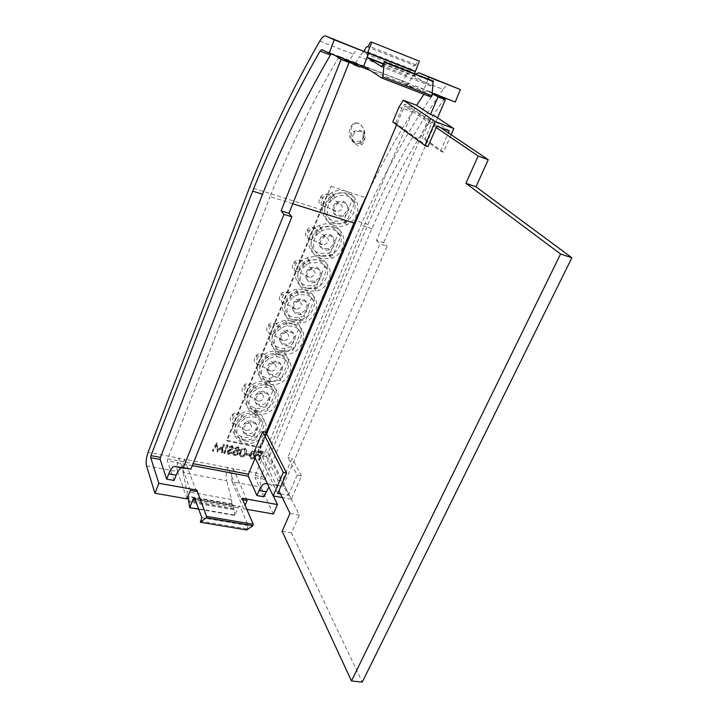 <?xml version="1.0" encoding="UTF-8"?>
<svg xmlns="http://www.w3.org/2000/svg" width="718" height="718" viewBox="0 0 718 718"><rect width="100%" height="100%" fill="white"/><g stroke="black" fill="none" stroke-linecap="round" stroke-linejoin="round"><path stroke-width="0.54" stroke-dasharray="3.59 2.69" d="M244.057 423.737L249.388 423.449C251.372 424.796 252 426.214 251.282 427.713C250.654 429.409 248.886 430.342 245.969 430.531L242.199 428.242L244.057 423.737C246.346 421.403 249.02 420.488 252.09 420.99L252.96 421.242C260.742 423.674 254.8 435.655 246.848 433.645L245.52 433.223C243.384 432.2 242.271 430.54 242.199 428.242M252.996 422.83L253.876 423.073C261.675 425.505 255.707 437.522 247.737 435.512L246.409 435.09C239.121 432.308 245.26 420.82 252.996 422.83M256.227 394.173L261.388 393.841C263.533 395.214 264.224 396.713 263.461 398.319C262.878 399.962 261.173 400.913 258.363 401.174L254.334 398.768L256.227 394.173C258.444 391.893 261.056 390.96 264.053 391.391L264.314 391.445C273.145 393.141 267.518 406.594 258.974 404.351L258.731 404.288C255.922 403.417 254.459 401.577 254.334 398.768M265.274 393.213C274.123 394.909 268.478 408.389 259.916 406.146L259.665 406.083C251.21 404.279 256.55 391.22 265.014 393.159L265.274 393.213M268.64 364.026L273.612 363.64C275.936 365.04 276.69 366.611 275.891 368.343C275.326 369.941 273.693 370.901 270.991 371.215C268.613 370.919 267.186 370.084 266.71 368.711L268.64 364.026L275.317 361.1L276.789 361.307C285.1 362.967 280.702 375.837 272.284 374.625L271.341 374.464C268.379 373.602 266.827 371.691 266.71 368.711M277.794 363.003C286.132 364.663 281.707 377.56 273.271 376.349L272.328 376.196C264.269 374.697 267.949 362.168 276.313 362.796L277.794 363.003M281.303 333.26L286.078 332.829C288.582 334.256 289.408 335.898 288.573 337.756C288.035 339.309 286.464 340.278 283.87 340.655C281.339 340.404 279.832 339.533 279.329 338.043L281.303 333.26L286.859 330.37L289.516 330.558C297.225 332.174 294.147 344.209 286.087 344.2L283.96 343.985C280.98 343.078 279.437 341.095 279.329 338.043M290.575 332.183C298.293 333.798 295.206 345.861 287.119 345.852L284.992 345.645C277.525 344.173 279.966 332.488 287.9 331.994L290.575 332.183M294.218 301.874L298.796 301.389C301.479 302.843 302.386 304.558 301.515 306.55L297.001 309.467C294.335 309.261 292.738 308.354 292.208 306.748L294.218 301.874L298.769 299.146L302.502 299.182C309.682 300.788 307.645 312.052 300.061 313.012L296.83 312.886C293.841 311.926 292.298 309.88 292.208 306.748M303.606 300.725C310.804 302.332 308.758 313.622 301.147 314.592L297.907 314.466C290.952 313.003 292.441 302.09 299.855 300.689L303.606 300.725M307.412 269.833L311.774 269.313C314.646 270.776 315.624 272.571 314.717 274.707L310.391 277.633C307.591 277.48 305.913 276.538 305.356 274.814L307.412 269.833L311.082 267.356L315.758 267.168C322.508 268.774 321.251 279.374 314.17 281.097L309.97 281.151C306.963 280.137 305.428 278.019 305.356 274.814M316.907 268.631C323.674 270.237 322.409 280.864 315.31 282.587L311.1 282.65C304.549 281.169 305.338 270.91 312.222 268.819L316.907 268.631M320.865 237.128L325.03 236.572C328.081 238.035 329.131 239.911 328.189 242.199L324.051 245.134C321.125 245.044 319.357 244.066 318.774 242.217L320.865 237.128L323.818 234.93L329.284 234.481C335.674 236.105 335.001 246.166 328.413 248.473L323.378 248.76C320.363 247.683 318.828 245.502 318.774 242.217M330.495 235.854C336.904 237.487 336.221 247.566 329.607 249.882L324.563 250.178C318.406 246.112 318.559 241.49 325.012 236.312L330.495 235.854M245.475 440.987L242.612 440.035C229.428 434.596 241.033 413.532 255.294 417.284L256.55 417.616L262.833 422.812L255.949 439.299C252.503 441.085 249.011 441.651 245.475 440.987M254.127 435.575C250.708 437.352 247.234 437.908 243.707 437.244L240.862 436.293C227.741 430.854 239.265 409.888 253.463 413.649L254.702 413.981L260.966 419.168L254.127 435.575L255.949 439.299M254.343 411.522L255.626 411.863C273.423 416.736 260.616 443.769 242.846 439.326L239.336 438.142C224.061 431.617 237.703 407.097 254.343 411.522M256.182 415.148L257.475 415.489C275.362 420.362 262.465 447.52 244.605 443.087L241.077 441.893C225.721 435.359 239.453 410.732 256.182 415.148M257.6 411.728L256.73 411.513C241.589 407.869 251.165 384.283 266.701 387.379L267.617 387.558C271.144 388.429 273.657 390.35 275.165 393.293L268.146 410.104C264.673 411.908 261.155 412.446 257.6 411.728M266.234 406.514C262.779 408.3 259.288 408.838 255.743 408.12L254.881 407.896C239.821 404.252 249.326 380.773 264.78 383.879L265.696 384.058C269.196 384.938 271.709 386.84 273.208 389.784L266.234 406.514L268.146 410.104M266.584 381.895C285.935 385.754 273.54 415.121 254.863 410.247L253.669 409.933C236.213 405.526 247.225 378.224 265.319 381.653L266.584 381.895M268.523 385.378C287.963 389.246 275.479 418.747 256.712 413.864L255.509 413.559C237.963 409.152 249.056 381.725 267.24 385.144L268.523 385.378M269.968 381.895C255.132 379.221 261.424 356.11 276.977 356.846L280.191 357.232C283.727 358.165 286.249 360.149 287.747 363.191L280.585 380.334L269.968 381.895M278.584 376.878L268.02 378.422C253.266 375.747 259.503 352.744 274.976 353.489L278.171 353.875C281.689 354.809 284.202 356.792 285.692 359.817L278.584 376.878L280.585 380.334M279.078 351.667C297.701 355.581 287.029 384.283 268.496 380.845L267.123 380.594C249.837 377.488 256.927 350.528 275.12 351.201L279.078 351.667M281.106 355.015C299.819 358.919 289.067 387.756 270.444 384.327L269.062 384.076C251.686 380.98 258.839 353.893 277.13 354.548L281.106 355.015M282.578 351.452C268.837 348.822 272.894 327.318 287.586 325.99L293.007 326.295C296.561 327.291 299.092 329.347 300.582 332.47L293.267 349.971L286.141 351.847L282.578 351.452M291.176 346.659L284.086 348.526L280.541 348.131C266.872 345.493 270.892 324.087 285.504 322.786L290.898 323.091C294.434 324.078 296.947 326.134 298.428 329.248L291.176 346.659L293.267 349.971M291.822 320.838C309.09 324.617 301.461 351.533 283.61 350.806L279.625 350.339C263.623 347.288 268.119 322.211 285.27 320.497L291.822 320.838M293.949 324.033C311.298 327.812 303.606 354.854 285.656 354.145L281.662 353.678C265.57 350.635 270.112 325.442 287.362 323.692L293.949 324.033M295.457 320.399C282.641 317.769 284.992 297.692 298.67 294.739L306.092 294.721C309.664 295.78 312.195 297.916 313.667 301.138L306.209 318.98L301.093 320.677L295.457 320.399M304.019 315.83L298.93 317.509L293.321 317.221C280.567 314.592 282.892 294.613 296.498 291.679L303.885 291.679C307.43 292.729 309.943 294.856 311.424 298.069L304.019 315.83L306.209 318.98M304.827 289.372C320.919 293.097 315.696 318.325 298.814 319.833L292.388 319.483C277.453 316.423 279.984 293.034 295.942 289.426L304.827 289.372M307.053 292.414C323.226 296.13 317.948 321.484 300.968 323.019L294.515 322.669C279.499 319.618 282.075 296.112 298.114 292.468L307.053 292.414M308.587 288.708C296.534 286.042 297.629 267.168 310.302 262.967L319.456 262.492C323.037 263.614 325.568 265.831 327.031 269.151L319.42 287.371L316.082 288.681L308.587 288.708M317.132 284.364L313.802 285.674L306.353 285.692C294.362 283.027 295.43 264.242 308.031 260.078L317.132 259.611C320.704 260.733 323.217 262.941 324.68 266.243L317.132 284.364L319.42 287.371M318.101 257.268C333.206 260.975 329.813 284.741 314.008 288.008L305.401 287.99C291.346 284.893 292.441 262.905 307.196 257.87C310.921 256.47 314.556 256.263 318.101 257.268M320.434 260.14C335.611 263.856 332.174 287.73 316.279 291.032L307.627 291.023C293.5 287.918 294.622 265.831 309.467 260.751C313.21 259.342 316.862 259.135 320.434 260.14M321.996 256.353C310.553 253.625 310.732 235.719 322.481 230.586C326.053 228.907 329.589 228.575 333.089 229.598C336.688 230.783 339.219 233.081 340.673 236.5L332.901 255.096L331.07 255.922L321.996 256.353M330.504 252.26L328.682 253.077L319.654 253.508C308.264 250.779 308.435 232.964 320.111 227.857C323.665 226.197 327.184 225.874 330.657 226.888C334.247 228.073 336.76 230.361 338.214 233.763L330.504 252.26L332.901 255.096M331.653 224.492C345.95 228.234 343.913 250.779 329.158 255.402L318.684 255.859C305.338 252.682 305.392 231.824 319.061 225.703C323.297 223.675 327.489 223.271 331.653 224.492M334.085 227.193C348.454 230.936 346.39 253.589 331.554 258.256L321.018 258.722C307.6 255.545 307.672 234.58 321.422 228.414C325.685 226.376 329.903 225.973 334.085 227.193M334.615 203.732L338.564 203.149C341.795 204.612 342.926 206.569 341.947 209.019L337.99 211.945C334.929 211.918 333.089 210.912 332.479 208.929L334.615 203.732L336.966 201.83L343.096 201.112C349.127 205.249 349.029 209.925 342.8 215.149L337.065 215.696C334.041 214.556 332.506 212.304 332.479 208.929M344.362 202.395C350.402 206.542 350.303 211.227 344.048 216.468L338.304 217.016C332.326 213.12 332.29 208.489 338.214 203.122L344.362 202.395M335.683 223.325C324.724 220.525 324.258 203.365 335.189 197.513C339.111 195.305 343.051 194.811 347.009 196.005C350.626 197.262 353.157 199.649 354.602 203.167L346.103 222.436C342.603 224.043 339.129 224.339 335.683 223.325M344.155 219.493L343.599 219.771C340.117 221.368 336.661 221.665 333.242 220.65C322.337 217.85 321.852 200.78 332.721 194.964C336.616 192.774 340.538 192.28 344.469 193.474C348.068 194.731 350.59 197.1 352.026 200.6L344.155 219.493L346.668 222.149M345.484 191.033C359.126 194.838 358.094 216.405 344.308 222.068C340.251 223.899 336.23 224.222 332.246 223.056C319.465 219.789 318.765 199.792 331.483 192.855C336.123 190.216 340.79 189.606 345.484 191.033M348.033 193.546C361.737 197.36 360.687 219.035 346.812 224.743C342.728 226.583 338.69 226.915 334.687 225.739C321.844 222.472 321.161 202.377 333.951 195.395C338.618 192.729 343.312 192.119 348.033 193.546M362.805 138.17C364.143 131.25 361.145 128.962 353.821 131.304L351.29 134.087C350.007 140.907 352.933 143.232 360.086 141.069L362.805 138.17M352.762 135.316L355.024 132.292C361.953 129.59 365.049 131.959 364.313 139.409L361.863 142.559C355.051 145.054 352.017 142.64 352.762 135.316M355.024 122.94C364.959 122.536 367.122 137.003 359.897 142.846L358.435 143.501C348.795 144.067 346.166 129.805 353.238 123.774L355.024 122.94M355.527 123.343C358.129 121.889 361.046 124.097 364.268 129.958C365.785 137.551 364.959 142.379 361.809 144.444L360.418 145.18C357.932 146.598 355.069 144.551 351.829 139.023C350.079 131.6 350.761 126.691 353.857 124.277L355.527 123.343M355.347 63.328L359.404 56.641L406.379 75.022L411.701 69.287C412.581 66.639 413.604 65.392 414.771 65.544L367.688 47.011M222.993 447.045L221.494 452.878L222.266 453.031L224.348 444.936L218.066 450.671L217.042 443.464L212.699 451.137L213.479 451.29L216.603 445.77L217.572 452.098L222.993 447.045L222.661 446.282L221.171 452.107L221.494 452.878M224.025 453.372L224.788 453.525L228.001 445.672L227.238 445.519L224.025 453.372L223.693 452.609L224.788 453.525M227.319 451.954L228.073 454.252L228.88 454.548L232.165 453.354L231.609 452.816L229.213 453.749L228.091 452.089L233.556 448.553L232.838 446.515L229.401 447.17L229.895 447.799L232.39 447.269L232.803 448.364L227.319 451.954L226.987 451.182L227.741 453.48L228.88 454.548M238.34 447.529L235.1 449.082L235.63 450.958L233.135 452.717L233.108 454.458L235.001 455.759L238.852 453.92L238.071 451.451L239.991 450.042L237.999 446.775L234.759 448.319L235.289 450.204L232.794 451.954L232.767 453.695L234.66 454.997L238.511 453.157L237.73 450.689L239.641 449.28L238.753 447.045L237.999 446.775M240.306 452.385C239.381 454.144 239.534 455.616 240.772 456.774L241.517 457.043C243.842 456.944 245.35 455.768 246.023 453.525C247.01 451.721 246.857 450.231 245.556 449.073L244.919 448.858C242.558 448.938 241.024 450.114 240.306 452.385L239.965 451.622C239.031 453.381 239.193 454.844 240.431 456.011L241.167 456.28C243.492 456.181 244.991 455.006 245.673 452.762C246.66 450.958 246.507 449.477 245.197 448.319L244.569 448.104C242.217 448.185 240.683 449.36 239.965 451.622M258.722 460.229L259.467 460.382L262.716 452.654L258.677 451.846L258.345 452.636L261.639 453.3L260.643 455.679L257.34 455.024L257.008 455.813L260.302 456.477L258.722 460.229L258.354 459.466L259.467 460.382M273.361 513.998L260.939 487.109C259.701 483.528 260.033 479.193 261.926 474.113L367.975 224.438L355.688 220.561L260.437 447.143L226.655 440.269L320.802 209.539L249.711 187.093M146.508 465.82L177.454 471.573C176.547 467.93 177.023 463.469 178.881 458.183L184.508 459.26C182.641 464.528 182.184 468.989 183.108 472.632L226.726 480.746C225.623 477.138 226.008 472.749 227.893 467.58L233.287 468.621C231.402 473.772 231.025 478.152 232.147 481.751L260.939 487.109M250.636 454.44C249.702 456.217 249.855 457.68 251.112 458.829L251.812 459.08C254.127 458.973 255.617 457.806 256.299 455.571C257.304 453.758 257.143 452.277 255.832 451.137L255.231 450.931C252.889 451.021 251.363 452.187 250.636 454.44L250.286 453.677C249.343 455.454 249.496 456.917 250.753 458.066L251.462 458.317C253.768 458.21 255.258 457.043 255.94 454.808C256.936 453.004 256.784 451.523 255.464 450.374L254.872 450.177C252.53 450.267 251.004 451.434 250.286 453.677M246.13 454.943L249.352 455.58L249.684 454.79L246.462 454.144L246.13 454.943L245.78 454.18L248.993 454.817L249.352 455.58M330.998 186.276L366.018 197.755L260.805 447.897L226.996 441.023L330.998 186.276L320.802 209.539M319.752 41.123L353.292 54.245L348.93 61.515L354.216 63.561M406.379 75.022L401.856 82.014L407.662 84.257L412.204 77.302L443.024 89.364C445.582 85.81 447.906 84.365 449.98 85.038M367.975 224.438C388.474 177.66 413.487 132.642 443.024 89.364M366.018 197.755L355.688 220.561M429.104 117.761L428.395 119.403L413.9 109.639L414.816 108.194L430.567 118.308L422.13 137.91L425.056 138.978L434.911 116.119M369.178 190.01C382.111 163.381 396.524 137.362 412.437 111.963L403.426 108.58L404.88 106.246L413.9 109.639M292.764 203.768L270.058 196.624C289.148 149.066 311.872 102.88 338.232 58.077L340.009 56.668L343.15 58.607M431.096 97.038L410.157 83.961L409.17 83.494L406.953 85.227L412.805 87.488L415.04 85.774L432.227 93.125M423.889 94.264L425.505 91.85L427.47 90.594L432.209 93.358M399.082 106.955L401.981 108.041L404.342 104.245L414.816 108.194M280.567 493.993L288.286 495.42L267.626 453.695L266.405 456.576L278.028 480.234L275.945 485.072L267.437 483.842M288.286 495.42L288.878 494.083L299.307 515.057L291.418 532.819L362.267 682.1M412.437 111.963L268.164 452.412L288.878 494.083L297.153 475.128L287.873 457.384L379.894 243.967L387.146 246.202L282.964 486.391L272.714 484.901L268.882 486.894M255.213 458.021L265.929 432.496M246.678 529.965L248.132 525.513L240.153 506.567C239.516 505.705 238.798 506.109 237.999 507.805L234.786 515.434L198.742 509.241M242.684 499.701L241.499 499.495L242.047 498.211M246.812 509.349L243.608 508.784L245.08 505.31M410.157 83.961L363.685 66.191M360.822 65.455L362.725 65.562M409.933 71.127L362.805 52.567L359.404 56.641M354.665 63.067L355.652 62.735L363.559 66.514M353.292 54.245C355.688 50.431 357.797 48.806 359.601 49.371M243.608 508.784L232.147 481.751M177.454 471.573L187.003 498.866M331.195 53.967L332.147 53.617L340.879 57.09M273.37 495.95L265.588 479.525L254.944 477.506L255.105 475.487L360.894 225.183C380.63 179.94 404.557 136.42 432.694 94.632L434.668 93.394L438.384 95.512M263.82 496.802L254.944 477.506M174.088 480.459L167.42 460.893L167.644 458.811L270.058 196.624M434.668 93.394L455.248 102.046M428.484 91.069L435.7 93.861M255.105 475.487L265.732 477.506L371.888 228.647C391.696 183.682 415.767 140.477 444.101 99.048L432.694 94.632M371.888 228.647L360.894 225.183M446.093 97.819L444.998 98.07M265.732 477.506L265.588 479.525M414.825 74.169L412.204 77.302M275.945 485.072L282.964 486.391M278.028 480.234L282.246 481.042L292.118 458.237L287.873 457.384M440.511 127.562L428.395 119.403L376.42 240.395L383.627 242.621L387.146 246.202M376.42 240.395L379.894 243.967M437.549 117.86L383.627 242.621M332.999 54.038L335.234 55.537M190.441 490.349L178.881 458.183L148.105 452.277M196.301 491.399L184.508 459.26L227.893 467.58L241.499 499.495M183.108 472.632L187.039 491.642L187.281 496.075L187.892 496.668M247.118 500.5L233.287 468.621L261.926 474.113M234.786 515.434L234.086 509.879L232.74 504.557L231.851 503.946L231.483 499.557L226.726 480.746M353.552 64.584L348.93 61.515M367.051 57.35L367.553 52.89M363.936 51.283L362.805 52.567M412.805 87.488L407.662 84.257M406.953 85.227L401.856 82.014M415.031 65.814L415.964 64.853C416.754 62.376 417.741 61.102 418.908 61.012M414.466 73.667L415.004 76.494L430.701 85.945L433.214 80.946M428.099 79.025L423.782 89.849M234.086 509.879L189.193 502.061M233.826 508.838L188.978 501.011M233.108 506.01L188.385 498.157M232.74 504.557L188.08 496.685M231.483 499.557L187.039 491.642M411.701 69.287L364.502 50.637M415.964 64.853L368.576 45.997M248.132 525.513L201.803 517.714M430.701 85.945L381.877 66.873M436.212 127.526L404.88 106.246M266.62 433.843L259.539 450.671L268.164 452.412M403.426 108.58L396.605 124.779M289.991 513.406L299.307 515.057M259.539 450.671L278.961 490.681M282.129 531.257L291.418 532.819M297.153 475.128L301.488 475.971L291.293 499.234L282.246 481.042M291.293 499.234L282.309 497.592M266.405 456.576L253.292 453.955M265.795 432.227L257.618 451.685L267.626 453.695M301.488 475.971L292.118 458.237M277.749 493.481L257.618 451.685M436.795 126.18L404.342 104.245M449.333 130.856L430.567 118.308M451.137 134.724L443.464 152.207L440.466 151.121L422.13 137.91M440.466 151.121L448.436 132.902M443.464 152.207L425.056 138.978M427.955 146.598L395.672 123.047L392.782 121.979M401.981 108.041L395.672 123.047M226.655 440.269L226.996 441.023M260.437 447.143L260.805 447.897M352.026 200.6L354.602 203.167M338.214 233.763L340.673 236.5M324.68 266.243L327.031 269.151M311.424 298.069L313.667 301.138M298.428 329.248L300.582 332.47M285.692 359.817L287.747 363.191M273.208 389.784L275.165 393.293M260.966 419.168L262.833 422.812M259.099 459.619L262.348 451.9L262.716 452.654M262.348 451.9L258.309 451.084L257.977 451.882L261.271 452.546L260.275 454.925L256.981 454.261L256.64 455.059L259.934 455.715L260.302 456.477M259.934 455.715L258.354 459.466M256.64 455.059L257.008 455.813M256.981 454.261L257.34 455.024M260.275 454.925L260.643 455.679M261.271 452.546L261.639 453.3M257.977 451.882L258.345 452.636M258.309 451.084L258.677 451.846M255.195 454.656C254.702 456.415 253.562 457.366 251.767 457.519L250.537 455.84L251.031 453.83L254.513 450.967L255.554 455.418C255.069 457.178 253.921 458.129 252.126 458.281L250.887 456.603L251.39 454.584L254.872 451.73L255.554 455.418M251.462 458.317L251.812 459.08M255.94 454.808L256.299 455.571M254.872 450.177L255.231 450.931M254.513 450.967L254.872 451.73M251.767 457.519L252.126 458.281M250.537 455.84L250.887 456.603M251.031 453.83L251.39 454.584M248.993 454.817L249.326 454.027L249.684 454.79M249.326 454.027L246.112 453.381L246.462 454.144M246.112 453.381L245.78 454.18M244.919 452.609C244.434 454.368 243.285 455.329 241.472 455.481L240.225 453.785L240.718 451.766C241.239 450.015 242.406 449.055 244.21 448.894L245.269 453.372C244.784 455.131 243.635 456.092 241.822 456.244L240.575 454.548L241.069 452.528C241.589 450.769 242.756 449.818 244.56 449.656L245.269 453.372M241.167 456.28L241.517 457.043M245.673 452.762L246.023 453.525M244.569 448.104L244.919 448.858M244.21 448.894L244.56 449.656M241.472 455.481L241.822 456.244M240.225 453.785L240.575 454.548M240.718 451.766L241.069 452.528M237.712 447.583L238.879 449.136L236.123 449.899L235.531 448.445L237.712 447.583L239.229 449.899L236.464 450.662L235.872 449.208L238.053 448.346M236.294 450.886L237.012 451.137L237.739 453.031L234.983 454.189L234.176 453.902L233.547 452.116L236.294 450.886L238.089 453.794L235.324 454.961L234.517 454.665L233.889 452.878L236.635 451.649M234.759 448.319L235.1 449.082M235.289 450.204L235.63 450.958M239.641 449.28L239.991 450.042M237.73 450.689L238.071 451.451M238.511 453.157L238.852 453.92M234.66 454.997L235.001 455.759M232.767 453.695L233.108 454.458M232.794 451.954L233.135 452.717M235.531 448.445L235.872 449.208M238.879 449.136L239.229 449.899M236.644 450.087L236.985 450.85M233.547 452.116L233.889 452.878M237.739 453.031L238.089 453.794M234.983 454.189L235.324 454.961M228.548 453.785L231.824 452.591L232.165 453.354M231.824 452.591L231.277 452.053L228.88 452.986L227.759 451.326L233.215 447.79L232.497 445.761L229.06 446.416L229.554 447.036L232.049 446.506L232.461 447.61L230.029 449.055L230.361 449.818M230.029 449.055L226.987 451.182M231.492 448.508L231.824 449.271M232.461 447.61L232.803 448.364M231.627 446.363L231.968 447.126M229.554 447.036L229.895 447.799M229.06 446.416L229.401 447.17M231.878 445.537L232.21 446.3M233.215 447.79L233.556 448.553M232.246 448.894L232.587 449.647M228.378 450.617L228.71 451.38M227.759 451.326L228.091 452.089M228.88 452.986L229.213 453.749M231.277 452.053L231.609 452.816M224.456 452.762L227.669 444.909L228.001 445.672M227.669 444.909L226.897 444.756L227.238 445.519M226.897 444.756L223.693 452.609M221.171 452.107L222.266 453.031M221.943 452.259L224.016 444.173L217.742 449.908L216.719 442.701L212.384 450.365L213.156 450.518L216.28 445.016L217.572 452.098M217.249 451.335L222.661 446.282M217.078 451.299L217.401 452.062M216.28 445.016L216.603 445.77M213.156 450.518L213.479 451.29M212.384 450.365L212.699 451.137M216.719 442.701L217.042 443.464M216.836 442.728L217.159 443.482M217.742 449.908L218.066 450.671M223.908 444.155L224.24 444.909M224.016 444.173L224.348 444.936M240.997 418.19C241.984 415.444 241.562 413.81 239.74 413.308C236.859 413.406 234.454 415.345 232.524 419.141C231.429 422.588 232.246 424.185 234.974 423.943C237.559 423.144 239.561 421.224 240.997 418.19M233.727 415.542C233.718 414.358 233.206 414.412 232.183 415.713C232.192 416.907 232.704 416.853 233.727 415.542M252.96 389.003C253.992 386.069 253.526 384.363 251.56 383.888C248.724 384.04 246.373 385.97 244.515 389.694C243.375 393.347 244.255 395.008 247.145 394.694C249.64 393.859 251.578 391.965 252.96 389.003M245.628 386.302C245.637 385.072 245.125 385.108 244.093 386.428C244.084 387.657 244.596 387.612 245.628 386.302M265.157 359.242C266.243 356.11 265.732 354.324 263.605 353.875C260.822 354.091 258.534 356.011 256.748 359.655C255.554 363.523 256.488 365.265 259.548 364.861C261.953 363.999 263.829 362.123 265.157 359.242M257.762 356.487C257.78 355.213 257.268 355.231 256.236 356.559C256.218 357.833 256.73 357.806 257.762 356.487M277.597 328.889C278.737 325.55 278.171 323.674 275.9 323.262C273.172 323.531 270.946 325.451 269.214 329.015C267.985 333.116 268.972 334.92 272.185 334.435C274.518 333.538 276.322 331.689 277.597 328.889M270.147 326.071C270.174 324.751 269.663 324.76 268.622 326.089C268.586 327.408 269.097 327.399 270.147 326.071M290.287 297.925C291.49 294.371 290.871 292.406 288.439 292.029C285.782 292.361 283.61 294.272 281.941 297.755C280.666 302.099 281.707 303.974 285.082 303.391L290.287 297.925M282.775 295.044C282.82 293.689 282.309 293.671 281.25 295.008C281.214 296.372 281.716 296.39 282.775 295.044M303.238 266.324C304.495 262.555 303.822 260.499 301.237 260.158C298.643 260.544 296.543 262.447 294.936 265.848C293.608 270.444 294.703 272.4 298.23 271.727L303.238 266.324M295.654 263.389C295.717 261.98 295.215 261.953 294.147 263.3C294.093 264.709 294.595 264.736 295.654 263.389M316.45 234.086C317.76 230.074 317.051 227.92 314.304 227.633C311.783 228.073 309.745 229.957 308.193 233.287C306.81 238.143 307.959 240.18 311.63 239.408L316.45 234.086M308.803 231.088C308.875 229.625 308.381 229.581 307.304 230.936C307.232 232.39 307.735 232.444 308.803 231.088M329.939 201.175C331.312 196.911 330.549 194.668 327.65 194.425C325.2 194.91 323.226 196.786 321.727 200.044C320.3 205.16 321.493 207.287 325.308 206.416L329.939 201.175M322.229 198.114C322.319 196.606 321.817 196.535 320.731 197.899C320.65 199.407 321.143 199.478 322.229 198.114M348.122 61.91L338.232 58.077M407.241 84.787L370.282 70.481M425.505 91.85L413.101 87.049M237.999 507.805L195.529 500.356M361.818 65.132L409.17 83.494M340.009 56.668L355.652 62.735M321.835 49.623L332.147 53.617M192.352 465.623L167.42 460.893M167.644 458.811L193.133 463.666M415.04 85.774L427.47 90.594M267.473 483.923L272.714 484.901M246.732 528.789L200.43 521.071M194.973 498.795L240.252 506.764M415.004 76.494L383.062 63.965M383.699 62.421L432.541 81.619M230.424 449.674L230.756 450.437M249.388 423.449L239.74 413.308C235.585 412.033 232.569 413.245 230.702 416.952C229.598 420.533 231.025 422.866 234.974 423.943L245.969 430.531M252.96 421.242L253.876 423.073M261.388 393.841L251.56 383.888C246.606 383.026 243.626 384.256 242.639 387.567C241.033 390.637 242.531 393.015 247.145 394.694L258.354 401.174M273.612 363.64L263.605 353.875C259.539 352.816 256.613 354.055 254.809 357.591C253.266 360.983 254.845 363.407 259.548 364.861L270.991 371.215M272.284 374.625L273.271 376.349M286.078 332.829L275.9 323.262C270.677 322.795 267.787 324.051 267.231 327.022C265.732 330.702 267.383 333.17 272.185 334.435L283.87 340.655M286.087 344.2L287.119 345.852M298.796 301.389L288.439 292.029C283.071 291.768 280.226 293.043 279.903 295.834C278.449 299.801 280.173 302.323 285.082 303.391L297.001 309.467M300.061 313.012L301.147 314.592M311.774 269.313L301.237 260.158C297.333 259.395 294.533 260.679 292.827 264C291.382 268.218 293.186 270.785 298.23 271.727L310.391 277.633M314.17 281.097L315.31 282.587M325.03 236.572L314.304 227.633C306.945 227.148 307.851 229.643 306.03 231.519C304.62 236.016 306.487 238.645 311.63 239.408L324.051 245.134M328.413 248.473L329.607 249.882M240.862 436.293L242.612 440.035M255.626 411.863L257.475 415.489M254.881 407.896L256.73 411.513M264.78 383.879L266.701 387.379M274.976 353.489L276.977 356.846M269.349 378.664L271.296 382.129M268.496 380.845L270.444 384.327M285.504 322.786L287.586 325.99M284.086 348.526L286.141 351.847M283.61 350.806L285.656 354.145M296.498 291.679L298.67 294.739M298.93 317.509L301.093 320.677M298.814 319.833L300.968 323.019M308.031 260.078L310.302 262.967M313.802 285.674L316.082 288.681M314.008 288.008L316.279 291.032M320.111 227.857L322.481 230.586M328.682 253.077L331.07 255.922M329.158 255.402L331.554 258.256M338.564 203.149L327.65 194.425C324.626 193.429 321.906 194.74 319.501 198.356C319.052 201.363 317.123 205.151 325.308 206.416L337.99 211.945M342.8 215.149L344.048 216.468M332.721 194.964L335.189 197.513M343.599 219.771L346.103 222.436M344.308 222.068L346.812 224.743M353.821 131.304L355.024 132.292M359.897 142.846L361.809 144.444M234.382 514.95L189.346 507.213M233.619 508.541L188.798 500.715M231.851 503.946L187.281 496.075M246.66 529.947L200.34 522.237M383.215 63.588L414.546 75.884M194.883 498.606L240.153 506.567M353.238 123.774L353.857 124.277M360.086 141.069L361.863 142.559M331.483 192.855L333.951 195.395M336.966 201.83L338.214 203.122M319.061 225.703L321.422 228.414M307.196 257.87L309.467 260.751M295.942 289.426L298.114 292.468M285.27 320.497L287.362 323.692M275.12 351.201L277.13 354.548M253.669 409.933L255.509 413.559M265.319 381.653L267.24 385.144M239.336 438.142L241.077 441.893M254.702 413.981L256.55 417.616M323.818 234.93L325.012 236.312M311.082 267.356L312.222 268.819M298.769 299.146L299.855 300.689M286.859 330.37L287.9 331.994M275.317 361.1L276.313 362.796M258.731 404.288L259.665 406.083M264.053 391.391L265.014 393.159M245.52 433.223L246.409 435.09M251.112 458.829L250.753 458.066M255.832 451.137L255.464 450.374M255.294 451.873L254.926 451.11M251.668 458.12L251.309 457.357M240.772 456.774L240.431 456.011M245.556 449.073L245.197 448.319M245.009 449.809L244.659 449.055M241.338 456.065L240.988 455.302M239.094 447.799L238.753 447.045M233.924 455.374L233.583 454.602M238.645 448.553L238.304 447.79M236.464 450.662L236.123 449.899M237.353 451.9L237.012 451.137M234.517 454.665L234.176 453.902M228.073 454.252L227.741 453.48M232.39 447.269L232.049 446.506M232.838 446.515L232.497 445.761M228.611 453.525L228.279 452.753"/><path stroke-width="1.08" d="M246.812 509.349L273.361 513.998L277.453 504.575L242.047 498.211L253.203 524.275L252.907 525.693L246.678 529.965M198.742 509.241L189.705 507.689L192.864 499.89C193.645 498.166 194.318 497.736 194.883 498.606L201.803 517.714L200.34 522.237L206.21 517.822L206.524 516.377L196.84 490.089L158.84 483.259L150.735 457.725L150.986 455.634L252.691 191.159C271.637 143.151 294.102 96.454 320.093 51.068L321.835 49.623L329.239 53.213L363.559 66.514L368.585 53.338L334.229 39.786L329.239 53.213M433.214 80.946L431.958 95.826L431.096 97.038L382.048 78.127M363.685 66.191L381.994 78.109L382.829 76.853L384.381 61.73L381.877 66.873L367.051 57.35M418.908 61.012L371.556 42.066C370.452 41.958 369.465 43.268 368.576 45.997L367.445 46.751C366.359 46.625 365.381 47.926 364.502 50.637L363.936 51.283M196.84 490.089L196.301 491.399L190.441 490.349L187.003 498.866L154.935 493.248L146.508 465.82C145.727 462.15 146.266 457.635 148.105 452.277L249.711 187.093C269.322 137.183 292.666 88.529 319.752 41.123C322.095 37.21 324.114 35.514 325.81 36.035L334.229 39.786M354.216 63.561L355.024 63.875L355.347 63.328M265.929 432.496L353.956 223.002L369.178 190.01M353.956 223.002L292.764 203.768M354.665 63.067L353.552 64.584L359.709 66.962L360.822 65.455M448.436 132.902L449.333 130.856L436.795 126.18L427.955 146.598L424.903 145.503L435.225 121.602L403.274 100.233L416.664 105.313L423.889 94.264M403.274 100.233L399.082 106.955L392.782 121.979L424.903 145.503M416.664 105.313L430.513 114.467L438.034 96.948L445.357 99.784L437.549 117.86M432.209 93.358L438.034 96.948M267.437 483.842L265.795 483.6C263.443 483.483 261.208 485.781 259.108 490.502L256.954 495.546L248.249 476.231L248.41 474.203L255.213 458.021M245.08 505.31L247.118 500.5L242.684 499.701M367.553 52.89L371.798 42.326M419.33 61.344L414.466 73.667M415.13 71.369L367.652 52.638M368.585 53.338L325.81 36.035M335.234 55.537L341.05 59.432L281.106 210.877L283.942 214.359L183.359 467.642L174.779 466.494C172.769 466.449 170.767 468.899 168.748 473.835L166.675 479.112L160.195 459.52L160.428 457.429L262.537 194.255C281.564 146.508 304.181 100.098 330.379 55.044L331.195 53.967M262.537 194.255L252.691 191.159M277.453 504.575L273.37 495.95M256.954 495.546L263.82 496.802L268.882 486.894M166.675 479.112L174.088 480.459L176.17 475.199C178.19 470.281 180.218 467.849 182.255 467.894L190.97 469.078L183.359 467.642M432.227 93.125L455.248 102.046L460.355 89.544L418.944 72.796L428.861 77.122L428.099 79.025M460.355 89.544L428.861 77.122M154.935 493.248L158.84 483.259M444.998 98.07L444.119 99.021M418.944 72.796L414.825 74.169M435.225 121.602L453.83 128.576L434.911 116.119L430.513 114.467M438.384 95.512L445.357 99.784M283.942 214.359L291.858 216.8L190.97 469.078M281.106 210.877L288.968 213.309L291.858 216.8M341.05 59.432L349.056 62.529L288.968 213.309M343.15 58.607L349.056 62.529M187.892 496.668L189.705 507.689M359.709 66.962L355.024 63.875M278.961 490.681L289.991 513.406L282.129 531.257L351.461 680.96L362.267 682.1L571.869 257.753L475.953 186.815L488.24 159.719L440.511 127.562M351.461 680.96L560.57 254.001L571.869 257.753M560.57 254.001L465.91 183.296L475.953 186.815M465.91 183.296L478.17 156.039L488.24 159.719M478.17 156.039L436.212 127.526M396.605 124.779L266.62 433.843M282.309 497.592L273.154 495.914L253.292 453.955L262.671 431.563L265.795 432.227L286.59 473.072L277.749 493.481L280.567 493.993M273.154 495.914L283.296 472.435L262.671 431.563M283.296 472.435L286.59 473.072M453.83 128.576L451.137 134.724M252.907 525.693L206.21 517.822M433.394 81.466L384.498 62.233M353.839 64.117L348.122 61.91M370.282 70.481L359.987 66.496M195.529 500.356L192.864 499.89M367.571 52.836L415.049 71.567M330.379 55.044L320.093 51.068M150.986 455.634L160.428 457.429M206.524 516.377L253.203 524.275M248.249 476.231L192.352 465.623M160.195 459.52L150.735 457.725M193.133 463.666L248.41 474.203M259.108 490.502L265.974 491.767M265.795 483.6L267.473 483.923M168.748 473.835L176.17 475.199M174.779 466.494L182.255 467.894M200.555 522.3L246.902 530.001M382.829 76.853L431.958 95.826M383.062 63.965L367.419 57.826M433.367 81.098L384.471 61.865M367.086 57.26L383.215 63.588"/></g></svg>

